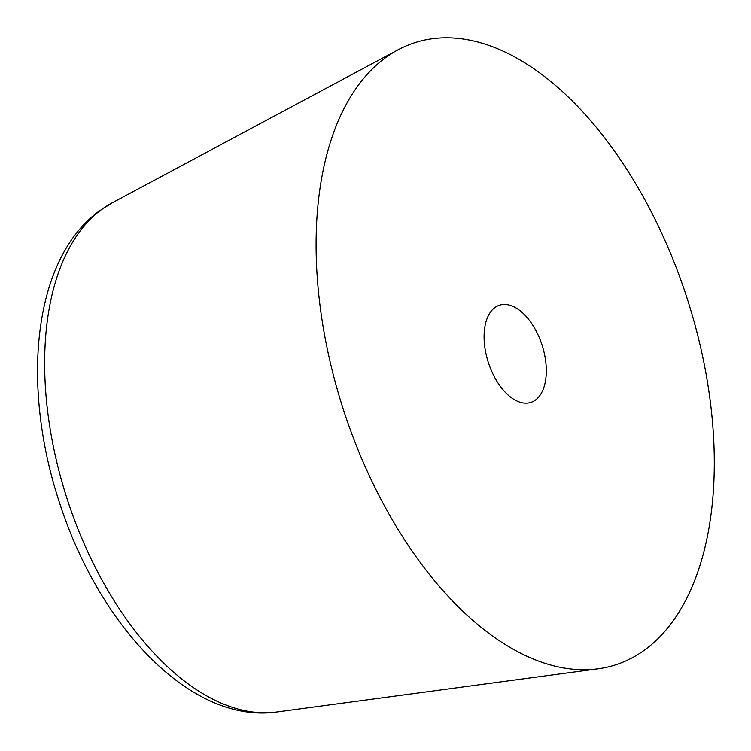 <?xml version="1.0" encoding="UTF-8"?>
<svg xmlns="http://www.w3.org/2000/svg" width="751" height="751" viewBox="0 0 751 751"><rect width="100%" height="100%" fill="white"/><g stroke="black" fill="none" stroke-linecap="round" stroke-linejoin="round"><path stroke-width="1.13" d="M384.831 58.231A326.882 180.634 -107.9 0 1 398.077 49.81A326.882 180.634 -107.9 0 1 671.103 254.749A326.882 180.634 -107.9 0 1 645.55 649.343A326.882 180.634 -107.9 0 1 598.115 668.803A326.882 180.634 -107.9 0 1 347.732 422.494A326.882 180.634 -107.9 0 1 384.831 58.231M535.557 399.964A51.077 28.228 -107.9 0 1 530.901 402.386A51.077 28.228 -107.9 0 1 489.896 366.91A51.077 28.228 -107.9 0 1 494.825 307.6A51.077 28.228 -107.9 0 1 499.49 305.188A51.077 28.228 -107.9 0 1 540.485 340.663A51.077 28.228 -107.9 0 1 535.557 399.964M112.077 202.911L99.038 211.191C32.528 259.762 20.878 386.436 59.648 503.142C99.376 626.334 190.82 724.114 276.603 712.023A268.849 148.567 -107.9 0 1 70.669 509.441A268.849 148.567 -107.9 0 1 101.178 209.839A268.849 148.567 -107.9 0 1 112.077 202.911L398.077 49.81M276.603 712.023L598.115 668.803"/></g></svg>
